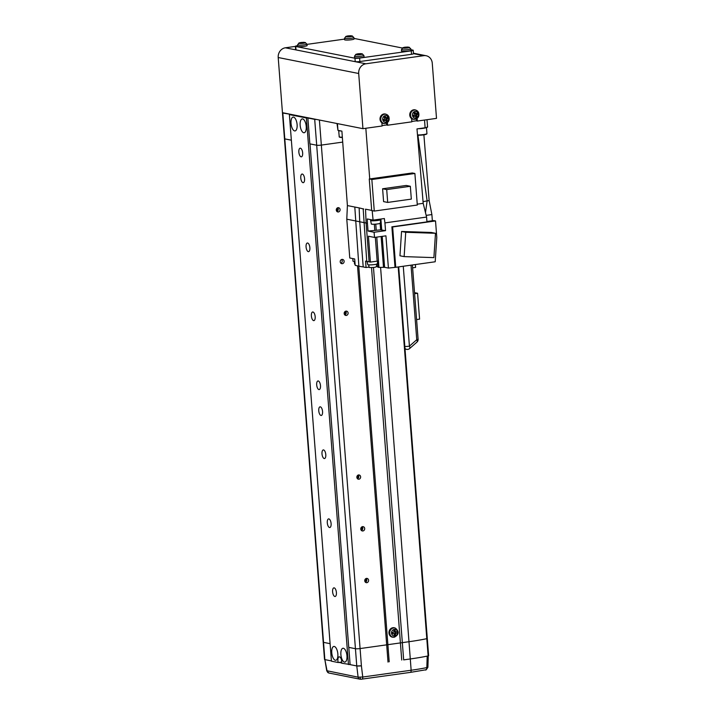 <?xml version="1.0" encoding="UTF-8"?>
<svg xmlns="http://www.w3.org/2000/svg" width="715" height="715" viewBox="0 0 715 715"><rect width="100%" height="100%" fill="white"/><g stroke="black" fill="none" stroke-linecap="round" stroke-linejoin="round"><path stroke-width="1.07" d="M300.425 148.202A4.362 1.85 -98 0 0 300.148 148.193A4.362 1.85 -98 0 0 298.888 152.456A4.362 1.85 -98 0 0 301.087 156.826A4.362 1.85 -98 0 0 301.364 156.835A4.362 1.85 -98 0 0 302.624 152.572A4.362 1.85 -98 0 0 300.425 148.202M320.329 406.835A4.362 1.85 -98 0 0 320.052 406.826A4.362 1.85 -98 0 0 318.792 411.089A4.362 1.85 -98 0 0 320.99 415.46A4.362 1.85 -98 0 0 321.267 415.469A4.362 1.85 -98 0 0 322.528 411.205A4.362 1.85 -98 0 0 320.329 406.835M302.659 118.931A6.98 2.958 -98 0 0 302.222 118.922A6.98 2.958 -98 0 0 300.202 125.733A6.98 2.958 -98 0 0 303.723 132.731A6.98 2.958 -98 0 0 304.161 132.74A6.98 2.958 -98 0 0 306.181 125.929A6.98 2.958 -98 0 0 302.659 118.931M293.543 117.126A6.98 2.958 -98 0 0 293.105 117.108A6.98 2.958 -98 0 0 291.085 123.927A6.98 2.958 -98 0 0 294.607 130.916A6.98 2.958 -98 0 0 295.045 130.934A6.98 2.958 -98 0 0 297.065 124.115A6.98 2.958 -98 0 0 293.543 117.126M343.388 648.273A6.98 2.958 -98 0 0 342.95 648.264A6.98 2.958 -98 0 0 340.93 655.074A6.98 2.958 -98 0 0 344.451 662.072A6.98 2.958 -98 0 0 344.889 662.081A6.98 2.958 -98 0 0 346.909 655.271A6.98 2.958 -98 0 0 343.388 648.273M334.28 646.467A6.98 2.958 -98 0 0 333.842 646.449A6.98 2.958 -98 0 0 331.814 653.269A6.98 2.958 -98 0 0 335.335 660.258A6.98 2.958 -98 0 0 335.773 660.276A6.98 2.958 -98 0 0 337.802 653.456A6.98 2.958 -98 0 0 334.28 646.467M302.338 174.049A4.362 1.85 -98 0 0 302.061 174.04A4.362 1.85 -98 0 0 300.8 178.303A4.362 1.85 -98 0 0 302.999 182.674A4.362 1.85 -98 0 0 303.267 182.683A4.362 1.85 -98 0 0 304.536 178.419A4.362 1.85 -98 0 0 302.338 174.049M307.638 243.02A4.362 1.85 -98 0 0 307.37 243.011A4.362 1.85 -98 0 0 306.1 247.274A4.362 1.85 -98 0 0 308.308 251.644A4.362 1.85 -98 0 0 308.576 251.653A4.362 1.85 -98 0 0 309.845 247.39A4.362 1.85 -98 0 0 307.638 243.02M312.947 311.99A4.362 1.85 -98 0 0 312.678 311.981A4.362 1.85 -98 0 0 311.409 316.236A4.362 1.85 -98 0 0 313.608 320.615A4.362 1.85 -98 0 0 313.885 320.624A4.362 1.85 -98 0 0 315.145 316.361A4.362 1.85 -98 0 0 312.947 311.99M318.255 380.961A4.362 1.85 -98 0 0 317.978 380.952A4.362 1.85 -98 0 0 316.718 385.206A4.362 1.85 -98 0 0 318.917 389.577A4.362 1.85 -98 0 0 319.194 389.586A4.362 1.85 -98 0 0 320.454 385.331A4.362 1.85 -98 0 0 318.255 380.961M323.564 449.932A4.362 1.85 -98 0 0 323.287 449.923A4.362 1.85 -98 0 0 322.027 454.177A4.362 1.85 -98 0 0 324.226 458.547A4.362 1.85 -98 0 0 324.503 458.556A4.362 1.85 -98 0 0 325.763 454.302A4.362 1.85 -98 0 0 323.564 449.932M328.864 518.902A4.362 1.85 -98 0 0 328.596 518.893A4.362 1.85 -98 0 0 327.327 523.148A4.362 1.85 -98 0 0 329.535 527.518A4.362 1.85 -98 0 0 329.803 527.527A4.362 1.85 -98 0 0 331.072 523.273A4.362 1.85 -98 0 0 328.864 518.902M334.173 587.864A4.362 1.85 -98 0 0 333.905 587.855A4.362 1.85 -98 0 0 332.636 592.118A4.362 1.85 -98 0 0 334.834 596.489A4.362 1.85 -98 0 0 335.112 596.498A4.362 1.85 -98 0 0 336.381 592.235A4.362 1.85 -98 0 0 334.173 587.864M350.109 664.512L341.69 663.216A4.362 1.85 -98 0 0 339.482 656.835A4.362 1.85 -98 0 0 339.205 656.826A4.362 1.85 -98 0 0 338.204 662.528L331.438 661.178L289.387 114.597L306.395 117.975L308.567 117.877M290.344 114.257L289.387 114.597M348.455 664.557L306.395 117.975M341.734 662.027L338.204 662.528M324.512 659.409L324.512 659.445A3.486 0.465 -4.4 0 0 324.86 659.614L323.538 642.365L330.098 643.67L323.538 642.365A3.486 0.465 -4.4 0 1 323.189 642.195A3.486 0.465 -4.4 0 0 323.538 642.365L284.793 138.889A3.486 0.465 175.6 0 1 284.445 138.719A3.486 0.465 -4.4 0 0 284.793 138.889L282.809 113.033A3.486 0.465 175.6 0 1 282.461 112.854A3.486 0.465 175.6 0 1 282.586 112.72M282.809 113.033L290.424 114.275M356.758 665.942A3.486 0.465 -4.4 0 0 361.406 665.808L360.083 648.568L386.69 644.841L360.083 648.568A3.486 0.465 175.6 0 1 355.435 648.702L356.758 665.942L350.109 664.628L348.786 647.379L355.435 648.702A3.486 0.465 -4.4 0 0 360.083 648.568L321.339 145.091L342.708 142.097L321.339 145.091A3.486 0.465 175.6 0 1 316.691 145.225L309.854 143.867L307.87 118.002L308.648 117.895M307.87 118.002L314.698 119.36A3.486 0.465 175.6 0 0 316.486 119.45M284.793 138.889L291.354 140.194L284.793 138.889M373.471 267.481L402.339 642.642L386.69 644.841L409.382 641.659A63.68 8.419 -4.4 0 0 426.792 638.683L427.293 638.477L426.792 638.683A63.68 8.419 175.6 0 1 409.382 641.659L402.339 642.642L403.662 659.882L410.705 658.899A63.68 8.419 -4.4 0 0 428.124 655.923L428.625 655.718L398.702 266.892M425.219 669.866A2.619 1.761 -101.4 0 0 425.541 669.839A2.619 1.761 -101.4 0 0 426.828 667.613L427.204 656.111A63.68 8.419 175.6 0 1 410.705 658.899L403.662 659.882M324.86 659.614L331.42 660.91L324.86 659.614L327.086 671.001A2.619 2.342 101.2 0 0 328.9 673.021L326.755 670.911L324.86 659.614M357.518 265.81L388.013 662.081M358.751 266.052L389.201 661.786M371.523 267.607L401.723 660.025M414.602 293.686L417.587 293.266L419.58 319.131L416.586 319.551M415.379 264.55L415.594 267.401L412.609 267.821M414.521 292.658L417.587 293.266M365.928 581.894L365.678 578.739M361.942 530.173L361.701 527.009M357.965 478.442L357.723 475.278M337.4 211.184L337.158 208.029M382.087 125.608L386.681 124.964M411.822 121.443L416.416 120.799M416.273 118.94L416.425 120.871L417.337 121.058L436.507 118.368L432.262 63.197A8.723 7.82 101.2 0 0 426.131 55.734A8.723 7.82 101.2 0 0 423.772 55.672L365.866 63.787A8.723 7.82 101.2 0 0 358.698 73.502L362.943 128.673L382.114 125.992L381.873 122.748M386.538 123.105L386.681 125.045L387.593 125.223L411.858 121.827L411.608 118.583M362.943 128.673L282.452 112.693L278.207 57.522A8.723 7.82 101.2 0 1 285.365 47.798L295.393 46.395M417.337 121.058L417.131 118.431M387.593 125.223L387.396 122.596M346.784 219.192L349.769 257.99L354.703 258.964L355.194 265.345L360.726 266.552L363.211 266.936L359.734 221.766L346.784 219.192L347.401 205.571L341.895 131.131L337.954 130.345L337.435 123.615M358.867 266.078L354.801 207.046L359.144 207.904L347.401 205.571M363.211 266.936L366.071 267.508L365.58 261.127L369.101 261.824L366.116 223.035L359.734 221.766L359.144 207.904L363.729 209.03M424.522 120.049L425.121 127.779L416.988 128.915L423.191 203.337L426.578 217.065L384.938 222.901L384.366 218.54L373.087 220.122L367.251 218.96L367.439 223.295L366.116 223.035L365.526 209.173L371.675 210.398M370.281 219.568L370.862 220.676C373.471 221.293 383.276 219.916 380.094 219.389M367.054 261.619L367.796 264.747C370.45 265.372 380.416 263.978 377.189 263.433M352.79 258.589L352.987 261.216L354.908 261.601M370.629 220.622L371.362 224.099C373.838 224.68 383.142 223.375 380.13 222.866M368.618 264.854L369.199 267.517C373.748 267.625 376.099 267.294 376.242 266.534M354.327 261.574L354.524 264.05L355.114 264.273M423.888 134.813L429.143 200.602L431.887 214.572L432.361 220.747M425.488 212.632L427.132 200.888L429.152 200.602L427.114 200.888L417.918 135.269M425.121 127.779C427.382 127.422 428.053 127.118 427.132 126.85M431.887 214.572L426.167 215.376M427.114 200.888L423.048 201.657L427.132 200.888M369.735 178.938L371.845 179.519L414.888 173.486L412.305 172.967L369.735 178.938L365.83 128.271M423.2 203.337L417.247 204.168M337.006 123.525L337.954 130.345M395.744 267.303L435.203 261.77L436.794 237.469L435.524 220.944L392.642 226.959L395.744 267.303L388.415 268.071L385.93 235.834L374.508 237.434L374.106 232.259L385.537 230.659L384.938 222.901M376.769 237.112L378.941 267.41L384.607 267.321L388.415 268.071M378.941 267.41L377.878 267.204L377.413 261.109M376.626 266.579L377.842 266.749M366.071 267.508L368.788 267.124M414.888 173.486L417.31 205.035L374.276 211.068L371.845 179.519M373.087 220.122L372.175 210.648M374.276 211.068L371.693 210.559L369.262 179M426.578 217.065L426.953 221.891L391.883 226.807L394.984 267.151M426.927 221.507L433.63 220.569L435.524 220.944M401.553 231.463L399.953 255.782L404.136 256.614L433.898 257.623L435.489 233.296L431.315 232.464L401.553 231.463L405.727 232.286L404.136 256.614M406.236 185.453L382.605 188.769L383.589 201.612L387.691 202.425L411.322 199.119L410.339 186.275L406.236 185.453M385.537 230.659L380.621 229.864L368.037 231.052L367.439 223.295M374.508 237.434L368.431 236.227L370.424 262.092L369.101 261.824M368.037 231.052L374.106 232.259M391.883 226.807L392.642 226.959M405.727 232.286L435.489 233.296M378.45 261.038L377.171 261.145L375.339 237.317M370.424 262.092L377.171 261.145M366.759 261.359L367.304 261.681M382.605 188.769L386.708 189.582L387.691 202.425M386.708 189.582L410.339 186.275M410.946 49.728L412.877 50.113A3.486 0.465 175.6 0 1 413.225 50.282L413.485 53.732A3.486 0.465 175.6 0 1 411.527 54.295L359.877 61.535A3.486 0.465 175.6 0 1 355.23 61.669L296.001 49.907A3.486 0.465 175.6 0 1 295.653 49.737L295.384 46.287A3.486 0.465 175.6 0 1 297.342 45.724L297.574 45.688M306.941 44.375L344.523 39.111M413.225 50.282A3.486 0.465 175.6 0 1 411.259 50.845L359.618 58.085A3.486 0.465 175.6 0 1 354.962 58.228L295.733 46.466A3.486 0.465 175.6 0 1 295.384 46.287M353.997 38.413L402.339 48.021M385.01 116.08A11.923 1.734 145.3 0 0 384.464 116.42A11.923 1.734 145.3 0 0 383.91 116.768A12.191 4.156 58.3 0 1 384.697 118.181A1.51 1.359 101.2 0 0 384.438 119.065A12.191 3.459 154.5 0 1 383.034 119.834A11.923 1.126 66.1 0 0 383.606 121.032A12.191 3.459 -25.5 0 0 385.01 120.263A1.51 1.359 101.2 0 0 385.805 120.513A12.191 4.156 58.3 0 1 386.341 121.872A11.923 7.802 -13.4 0 0 386.904 121.541A11.923 7.802 -13.4 0 0 387.45 121.192A12.191 4.156 -121.7 0 0 386.913 119.825A1.51 1.359 101.2 0 0 387.164 118.94A12.191 3.459 -25.5 0 0 388.325 118.118A11.923 8.41 -132.6 0 0 387.753 116.92A12.191 3.459 154.5 0 1 386.601 117.743A1.51 1.359 101.2 0 0 385.805 117.501A12.191 4.156 -121.7 0 0 385.01 116.08L384.84 117.457A1.35 1.207 101.2 0 0 384.357 117.555M386.198 117.707L386.565 118.458L385.966 118.824A1.35 1.207 101.2 0 0 384.876 117.457M387.047 121.925A3.423 3.066 101.2 0 0 384.223 116.009A3.423 3.066 101.2 0 0 387.047 121.925M388.701 116.536A4.665 4.183 101.2 0 0 386.592 114.472L385.993 114.23A4.799 4.299 101.2 0 0 381.149 115.616A4.799 4.299 101.2 0 0 380.487 121.076A4.799 4.299 101.2 0 0 384.152 123.489L384.804 123.489C388.522 122.712 389.863 120.424 388.826 116.625L386.592 114.472A4.665 4.183 101.2 0 0 381.882 115.83A4.665 4.183 101.2 0 0 381.238 121.139A4.665 4.183 101.2 0 0 384.804 123.489M384.616 120.129A1.35 1.207 101.2 0 0 384.679 120.138L385.805 120.513M384.84 117.457L385.805 117.501M386.913 119.825L385.787 119.45L385.555 120.424M387.45 121.192L386.091 120.093M383.696 119.485A1.35 1.207 101.2 0 0 384.125 119.959L383.526 120.326L383.24 119.727M384.679 120.138A1.35 1.207 101.2 0 0 385.966 118.824L387.164 118.94M388.325 118.118L386.565 118.458M386.601 117.743L385.394 117.626M385.01 120.263L384.125 119.959M383.606 121.032L383.526 120.326M414.754 111.915A11.923 1.734 145.3 0 0 414.2 112.255A11.923 1.734 145.3 0 0 413.645 112.595A12.191 4.156 58.3 0 1 414.432 114.016A1.51 1.359 101.2 0 0 414.182 114.901A12.191 3.459 154.5 0 1 412.769 115.669A11.923 1.126 66.1 0 0 413.342 116.867A12.191 3.459 -25.5 0 0 414.745 116.098A1.51 1.359 101.2 0 0 415.54 116.339A12.191 4.156 58.3 0 1 416.085 117.707A11.923 7.802 -13.4 0 0 416.648 117.376A11.923 7.802 -13.4 0 0 417.185 117.019A12.191 4.156 -121.7 0 0 416.648 115.66A1.51 1.359 101.2 0 0 416.908 114.766A12.191 3.459 -25.5 0 0 418.06 113.953A11.923 8.41 -132.6 0 0 417.489 112.755A12.191 3.459 154.5 0 1 416.336 113.578A1.51 1.359 101.2 0 0 415.54 113.328A12.191 4.156 -121.7 0 0 414.754 111.915L414.575 113.292A1.35 1.207 101.2 0 0 414.092 113.381M415.942 113.533L416.3 114.293L415.701 114.659A1.35 1.207 101.2 0 0 414.611 113.292M416.782 117.76A3.423 3.066 101.2 0 0 413.958 111.844A3.423 3.066 101.2 0 0 416.782 117.76M418.445 112.362A4.665 4.183 101.2 0 0 416.327 110.307L415.728 110.056A4.799 4.299 101.2 0 0 410.893 111.451A4.799 4.299 101.2 0 0 410.222 116.911A4.799 4.299 101.2 0 0 413.887 119.325L414.539 119.325C418.257 118.538 419.598 116.259 418.561 112.461L416.327 110.307A4.665 4.183 101.2 0 0 411.617 111.665A4.665 4.183 101.2 0 0 410.973 116.974A4.665 4.183 101.2 0 0 414.539 119.325M414.351 115.964A1.35 1.207 101.2 0 0 414.423 115.973L415.54 116.339M414.575 113.292L415.54 113.328M416.648 115.66L415.522 115.285L415.835 115.928L415.299 116.259M417.185 117.019L415.835 115.928M413.431 115.321A1.35 1.207 101.2 0 0 413.86 115.794L413.261 116.161L412.975 115.562M414.423 115.973A1.35 1.207 101.2 0 0 415.701 114.659L416.908 114.766M418.06 113.953L416.3 114.293M416.336 113.578L415.138 113.462M414.745 116.098L413.86 115.794M413.342 116.867L413.261 116.161M297.601 44.759A4.665 0.617 -4.4 0 0 297.583 44.813L299.076 42.98A3.423 0.456 -4.4 0 0 298.727 43.177A3.423 0.456 -4.4 0 0 301.837 43.427A3.423 0.456 -4.4 0 0 305.519 42.739A3.423 0.456 -4.4 0 0 305.135 42.516A12.209 12.209 0 0 0 302.919 42.328A12.191 1.135 -93.7 0 1 302.954 42.337A12.191 1.135 -93.7 0 0 302.892 42.337L303.482 42.578M297.583 46.225A4.799 0.635 -4.4 0 0 297.565 46.278A4.799 0.635 -4.4 0 0 302.141 46.573A4.799 0.635 -4.4 0 0 307.119 45.617A4.799 0.635 -4.4 0 0 307.128 45.546A4.799 0.635 -4.4 0 0 307.093 45.483M302.892 42.4A11.923 11.234 -18.9 0 0 302.356 42.426A11.923 11.234 -18.9 0 0 301.676 42.489A12.191 1.135 86.3 0 0 301.533 42.417A12.191 1.135 86.3 0 0 301.516 42.426L300.809 42.56A12.191 12.03 -148.9 0 0 299.236 42.945A11.923 1.698 59.8 0 0 299.12 43.132A12.191 12.03 31.1 0 1 300.693 42.748L301.292 42.793A12.191 1.135 86.3 0 0 301.176 43.302A11.923 9.831 4.1 0 1 301.864 43.24A11.923 9.831 4.1 0 1 302.552 43.213A12.191 1.135 -93.7 0 1 302.668 42.703L303.375 42.578A12.191 12.03 31.1 0 1 304.983 42.757L305.099 42.569A12.191 12.03 -148.9 0 0 303.491 42.382M301.337 43.284L301.292 42.793M301.516 42.426L301.578 43.266M301.676 42.489L301.694 43.258M354.551 56.065A4.665 0.617 -4.4 0 0 354.533 56.119L356.025 54.295A3.423 0.456 -4.4 0 0 355.677 54.483A3.423 0.456 -4.4 0 0 358.787 54.742A3.423 0.456 -4.4 0 0 362.469 54.045A3.423 0.456 -4.4 0 0 362.094 53.822A12.209 12.209 0 0 0 359.877 53.643A12.191 1.135 -93.7 0 1 359.913 53.643M354.533 57.54A4.799 0.635 -4.4 0 0 354.524 57.593A4.799 0.635 -4.4 0 0 359.1 57.879A4.799 0.635 -4.4 0 0 364.069 56.923A4.799 0.635 -4.4 0 0 364.087 56.851A4.799 0.635 -4.4 0 0 364.051 56.789M359.851 53.705A11.923 11.234 -18.9 0 0 359.314 53.732A11.923 11.234 -18.9 0 0 358.626 53.795A12.191 1.135 86.3 0 0 358.492 53.732L357.768 53.866A12.191 12.03 -148.9 0 0 356.195 54.251A11.923 1.698 59.8 0 0 356.079 54.447A12.191 12.03 31.1 0 1 357.652 54.054L358.251 54.108A12.191 1.135 86.3 0 0 358.135 54.608A11.923 9.831 4.1 0 1 358.823 54.555A11.923 9.831 4.1 0 1 359.511 54.528A12.191 1.135 -93.7 0 1 359.618 54.018L360.324 53.884A12.191 12.03 31.1 0 1 361.942 54.063L362.058 53.875A12.191 12.03 -148.9 0 0 360.44 53.697L359.842 53.643A12.191 1.135 -93.7 0 1 359.877 53.643M356.025 54.295A12.209 12.209 0 0 1 358.492 53.732A12.191 1.135 86.3 0 0 358.474 53.732L358.528 54.572M358.286 54.599L358.251 54.108M358.626 53.795L358.653 54.563M344.55 38.181A4.665 0.617 -4.4 0 0 344.532 38.235L346.024 36.402A3.423 0.456 -4.4 0 0 345.676 36.59A3.423 0.456 -4.4 0 0 348.786 36.849A3.423 0.456 -4.4 0 0 352.468 36.152A3.423 0.456 -4.4 0 0 352.093 35.938A12.209 12.209 0 0 0 349.876 35.75A12.191 1.135 -93.7 0 1 349.876 35.75A12.191 1.135 -93.7 0 1 349.912 35.759M344.532 39.647A4.799 0.635 -4.4 0 0 344.514 39.7A4.799 0.635 -4.4 0 0 349.099 39.995A4.799 0.635 -4.4 0 0 354.068 39.03A4.799 0.635 -4.4 0 0 354.086 38.968A4.799 0.635 -4.4 0 0 354.05 38.905M349.85 35.822A11.923 11.234 -18.9 0 0 349.313 35.839A11.923 11.234 -18.9 0 0 348.625 35.902A12.191 1.135 86.3 0 0 348.491 35.839L347.767 35.973A12.191 12.03 -148.9 0 0 346.194 36.367A11.923 1.698 59.8 0 0 346.078 36.554A12.191 12.03 31.1 0 1 347.651 36.17L348.241 36.215A12.191 1.135 86.3 0 0 348.134 36.724A11.923 9.831 4.1 0 1 348.813 36.662A11.923 9.831 4.1 0 1 349.51 36.635A12.191 1.135 -93.7 0 1 349.617 36.125L350.323 35.991A12.191 12.03 31.1 0 1 351.941 36.179L352.057 35.982A12.191 12.03 -148.9 0 0 350.439 35.804L349.867 36.09M346.024 36.402A12.209 12.209 0 0 1 348.491 35.839A12.191 1.135 86.3 0 0 348.473 35.839L348.527 36.68M348.285 36.706L348.241 36.215M348.625 35.902L348.652 36.671M401.508 49.487A4.665 0.617 -4.4 0 0 401.49 49.541L402.983 47.708A3.423 0.456 -4.4 0 0 402.634 47.905A3.423 0.456 -4.4 0 0 405.745 48.155A3.423 0.456 -4.4 0 0 409.427 47.467A3.423 0.456 -4.4 0 0 409.043 47.244A12.209 12.209 0 0 0 406.826 47.056A12.191 1.135 -93.7 0 1 406.862 47.065M401.49 50.962A4.799 0.635 -4.4 0 0 401.473 51.015A4.799 0.635 -4.4 0 0 406.048 51.301A4.799 0.635 -4.4 0 0 411.027 50.345A4.799 0.635 -4.4 0 0 411.036 50.273A4.799 0.635 -4.4 0 0 411 50.211M406.799 47.127A11.923 11.234 -18.9 0 0 406.263 47.154A11.923 11.234 -18.9 0 0 405.584 47.217A12.191 1.135 86.3 0 0 405.441 47.145A12.191 1.135 86.3 0 0 405.423 47.154L404.717 47.288A12.191 12.03 -148.9 0 0 403.144 47.673A11.923 1.698 59.8 0 0 403.028 47.86A12.191 12.03 31.1 0 1 404.601 47.476L405.199 47.53A12.191 1.135 86.3 0 0 405.083 48.03A11.923 9.831 4.1 0 1 405.771 47.968A11.923 9.831 4.1 0 1 406.46 47.941A12.191 1.135 -93.7 0 1 406.576 47.44L407.282 47.306A12.191 12.03 31.1 0 1 408.891 47.485L409.007 47.297A12.191 12.03 -148.9 0 0 407.398 47.11L406.799 47.065A12.191 1.135 -93.7 0 1 406.826 47.056M405.244 48.012L405.199 47.53M405.423 47.154L405.485 47.994M405.584 47.217L405.602 47.985M326.943 670.75L358.108 677.168L362.746 677.025A2.619 1.108 82 0 1 361.951 679.17L361.951 679.17A2.619 1.108 82 0 1 361.79 679.161M360.101 677.337A2.619 0.876 88.3 0 0 361.004 679.25L359.922 679.178A2.619 2.342 101.2 0 1 358.108 677.168L356.767 665.942L349.617 664.53M341.716 662.957L338.99 662.421M356.767 665.942L361.397 665.808L362.746 677.025L411.143 670.241L380.586 267.374M428.258 655.709L427.91 667.256C426.426 669.687 425.64 670.554 425.541 669.839L410.356 672.386A2.619 1.108 82 0 0 411.143 670.241A62.67 8.285 -4.4 0 0 426.828 667.613L427.561 667.024M407.55 349.394A3.486 3.128 -78.8 0 1 406.603 349.367A3.486 3.486 0 0 0 409.588 348.571A3.486 1.645 -131.2 0 0 409.418 346.149L416.756 339.732A3.486 1.645 48.8 0 1 416.925 342.145A3.486 3.486 0 0 0 418.105 339.259A3.486 0.465 175.6 0 1 416.756 339.732L411.018 265.167M393.795 633.874A1.35 1.207 101.2 0 0 394.43 633.579L394.269 634.348M392.508 632.409A1.35 1.207 101.2 0 0 392.741 633.392L392.07 633.508L391.972 632.48M397.638 632.203A3.423 3.066 101.2 0 0 391.516 633.222A3.423 3.066 101.2 0 0 397.638 632.203M395.538 628.226C399.363 631.694 398.997 634.679 394.421 637.181L393.742 637.235A4.665 4.183 101.2 0 1 389.711 632.936A4.665 4.183 101.2 0 1 393.465 627.985A4.665 4.183 101.2 0 1 395.538 628.226L394.939 627.976A4.799 4.299 101.2 0 0 392.803 627.734A4.799 4.299 101.2 0 0 388.951 632.82A4.799 4.299 101.2 0 0 393.098 637.235L393.742 637.235A4.665 4.183 101.2 0 0 394.367 637.181M391.918 632.48L392.052 633.848A12.191 1.734 -5.6 0 0 393.608 633.633A1.51 1.359 101.2 0 0 394.26 634.178A12.191 5.121 80.6 0 1 394.287 635.733A11.923 6.283 7.3 0 0 395.529 635.528A12.191 5.121 -99.4 0 0 395.493 633.973A1.51 1.359 101.2 0 0 396.021 633.231A12.191 1.734 -5.6 0 0 397.334 632.963A11.923 9.25 -105.8 0 0 397.281 632.283A11.923 9.25 -105.8 0 0 397.2 631.604A12.191 1.734 174.4 0 1 395.887 631.872A1.51 1.359 101.2 0 0 395.234 631.318A12.191 5.121 -99.4 0 0 394.957 629.718A11.923 3.253 163 0 0 393.715 629.924A12.191 5.121 80.6 0 1 394.001 631.524A1.51 1.359 101.2 0 0 393.473 632.275A12.191 1.734 174.4 0 1 391.918 632.48M393.608 633.633L392.741 633.392M397.334 632.963L396.021 633.231M395.887 631.872L394.671 631.694A1.35 1.207 101.2 0 0 393.956 631.22M395.493 633.973L394.43 633.579A1.35 1.207 101.2 0 0 394.671 631.694M395.35 631.792L395.467 632.945M393.849 630.621L395.234 631.318M394.957 629.718L394.135 630.567M395.529 635.528L394.51 634.312M338.016 207.672A2.181 1.957 -78.8 0 1 338.356 211.98A2.181 1.957 -78.8 0 1 338.016 207.672M336.863 211.497A2.181 1.957 101.2 0 0 337.605 207.779M342.002 259.402A2.181 1.957 -78.8 0 1 344.13 261.61A2.181 1.957 -78.8 0 1 340.206 261.502A2.181 1.957 -78.8 0 1 342.002 259.402M340.849 263.227A2.181 1.957 101.2 0 0 341.582 259.509M345.98 311.123A2.181 1.957 -78.8 0 1 348.107 313.331A2.181 1.957 -78.8 0 1 345.72 315.422A2.181 1.957 -78.8 0 1 345.98 311.123M344.827 314.949A2.181 1.957 101.2 0 0 345.568 311.231M358.581 474.93A2.181 1.957 -78.8 0 1 358.912 479.238A2.181 1.957 -78.8 0 1 358.581 474.93M357.429 478.755A2.181 1.957 101.2 0 0 358.17 475.037M362.568 526.651A2.181 1.957 -78.8 0 1 362.898 530.968A2.181 1.957 -78.8 0 1 360.771 528.76A2.181 1.957 -78.8 0 1 362.568 526.651M361.415 530.476A2.181 1.957 101.2 0 0 362.147 526.767M366.545 578.381A2.181 1.957 -78.8 0 1 366.875 582.689A2.181 1.957 -78.8 0 1 364.748 580.482A2.181 1.957 -78.8 0 1 366.545 578.381M365.392 582.207A2.181 1.957 101.2 0 0 366.134 578.489M319.408 120.031L321.339 145.091A3.486 0.465 175.6 0 1 316.691 145.225L355.435 648.702L348.75 647.379L310.006 143.903L316.691 145.225L314.698 119.36M345.595 314.421L345.363 311.329L345.595 314.421M345.408 314.6L345.166 311.445M398.192 266.963L428.124 655.923M358.698 73.502L278.207 57.522M423.772 55.672L413.485 53.625M365.866 63.787L285.365 47.798M384.607 267.321L382.221 236.352M383.499 267.276L381.131 236.504M381.73 229.899L380.889 219.031M374.329 224.206L374.785 230.105M380.621 229.864L380.13 223.438M375.768 224.126L376.224 229.998M411.527 54.295L411.259 50.845M359.877 61.535L359.618 58.085M355.23 61.669L354.962 58.228M296.001 49.907L295.733 46.466M297.565 46.278L297.583 44.813A4.665 0.617 -4.4 0 0 302.034 45.09A4.665 0.617 -4.4 0 0 306.878 44.16A4.665 0.617 -4.4 0 0 306.887 44.098A4.665 0.617 -4.4 0 0 306.851 44.026M354.524 57.593L354.533 56.119A4.665 0.617 -4.4 0 0 358.993 56.405A4.665 0.617 -4.4 0 0 363.828 55.475A4.665 0.617 -4.4 0 0 363.846 55.404A4.665 0.617 -4.4 0 0 363.801 55.332M344.514 39.7L344.532 38.235A4.665 0.617 -4.4 0 0 348.992 38.512A4.665 0.617 -4.4 0 0 353.827 37.582A4.665 0.617 -4.4 0 0 353.845 37.511A4.665 0.617 -4.4 0 0 353.8 37.448M401.473 51.015L401.49 49.541A4.665 0.617 -4.4 0 0 405.95 49.827A4.665 0.617 -4.4 0 0 410.785 48.888A4.665 0.617 -4.4 0 0 410.794 48.826A4.665 0.617 -4.4 0 0 410.759 48.754M426.587 133.875A5.756 0.76 175.6 0 1 423.423 134.876L417.515 135.26A5.756 0.76 175.6 0 0 423.387 134.885M417.489 134.965A6.104 0.804 -4.4 0 0 423.512 134.563A6.104 0.804 -4.4 0 0 426.935 133.571C427.078 134.116 425.908 134.554 423.405 134.885M426.283 127.583A6.104 0.804 175.6 0 1 423.03 128.36A6.104 0.804 175.6 0 1 418.168 128.754M341.162 130.988A6.104 0.804 175.6 0 1 338.678 130.532L339.25 136.985L342.369 137.495A5.756 0.76 175.6 0 1 339.545 136.985M339.151 136.735A6.104 0.804 -4.4 0 0 342.351 137.2M410.195 672.377A2.619 1.108 82 0 0 410.356 672.386L361.004 679.25A2.619 0.876 88.3 0 0 361.129 679.214M405.03 349.054L406.603 349.367A3.486 3.128 -78.8 0 1 404.976 348.411M403.269 266.248L409.418 346.149A3.486 0.465 175.6 0 1 408.801 346.248A3.486 0.465 175.6 0 1 404.824 346.462M324.512 659.445L282.461 112.854M426.131 55.734L413.449 53.214M427.007 119.7L427.57 127.064M363.175 208.753L366.75 261.413M380.568 219.076L380.612 219.639M380.371 219.871L380.612 223.107M376.447 264.246L376.635 266.722M307.128 45.546L306.887 44.098L305.135 42.516M301.533 42.417A12.209 12.209 0 0 0 299.076 42.98M364.087 56.851L363.846 55.404L362.094 53.822M354.086 38.968L353.845 37.511L352.093 35.938M411.036 50.273L410.794 48.826L409.043 47.244M405.441 47.145A12.209 12.209 0 0 0 402.983 47.708M426.48 127.538L426.935 133.571M359.922 679.178L328.9 673.021M409.588 348.571L416.925 342.145M412.394 264.97L418.105 339.259"/></g></svg>
